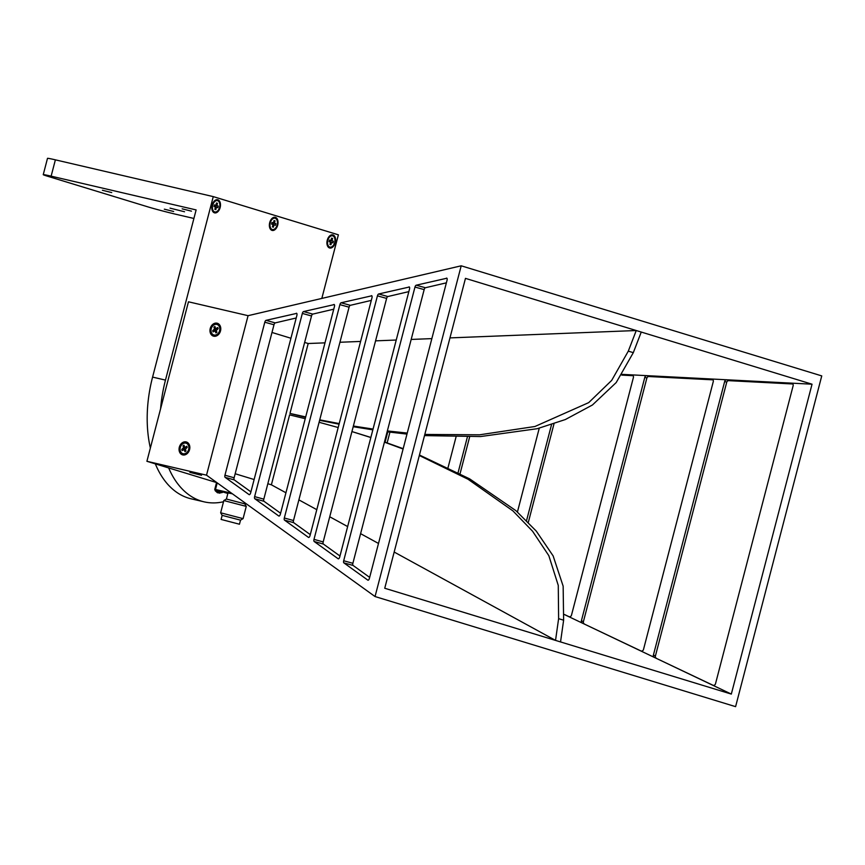 <?xml version="1.0" encoding="UTF-8"?>
<svg xmlns="http://www.w3.org/2000/svg" width="865" height="865" viewBox="0 0 865 865"><rect width="100%" height="100%" fill="white"/><g stroke="black" fill="none" stroke-linecap="round" stroke-linejoin="round"><path stroke-width="1.3" d="M215.558 481.686L215.017 481.297M201.534 475.263L189.9 472.366L201.534 475.263M179.315 447.216A6.715 5.266 107 0 1 186.137 441.918A6.715 5.266 107 0 1 189.576 449.605A6.715 5.266 107 0 1 182.753 454.914A6.715 5.266 107 0 1 179.315 447.216M210.238 328.495A6.715 5.266 107 0 1 217.061 323.196A6.715 5.266 107 0 1 220.51 330.884A6.715 5.266 107 0 1 213.677 336.193A6.715 5.266 107 0 1 210.238 328.495M375.042 596.547L735.596 706.651L821.75 375.907L461.196 265.804L248.071 315.682L188.462 301.798L146.909 461.294L206.519 475.177L248.071 315.682L206.519 475.177L375.042 596.547L461.196 265.804M239.454 524.222L221.094 519.433L239.454 524.222L240.513 520.146L222.154 515.367L220.651 512.804L223.83 500.554L246.266 506.393L243.087 518.632L220.64 512.794M223.84 500.543L226.414 499.04L244.763 503.83L245 502.889M232.382 493.807L227.992 492.931L226.403 499.04M216.542 482.551L146.909 461.294M227.852 493.493L222.521 491.871M215.342 489.677L214.736 489.493L216.574 482.421L214.736 489.482A23.182 0.757 -165.4 0 0 214.736 489.493A23.182 0.757 -165.4 0 1 215.482 489.482L217.212 482.875M215.482 489.482L231.593 493.234M296.727 313.368L266.031 320.342L275.221 322.894A2.108 0.897 -74.5 0 0 273.989 324.764L234.123 477.772A2.108 0.897 -74.5 0 0 234.318 479.913L250.915 491.861M385.087 442.177L387.769 431.894M271.978 332.463L290.932 338.247M304.642 342.432L308.189 343.513L324.981 342.854M339.945 342.259L360.608 341.437M375.561 340.853L396.235 340.032M411.189 339.437L431.851 338.615M449.951 337.901L636.251 330.527L812.04 384.201L731.325 694.087L555.535 640.403L394.17 552.043M419.449 455.022L469.576 478.821L515.897 510.653L536.278 531.099L553.135 555.903L563.147 586.167L563.623 620.194L558.617 618.659L555.535 640.403L384.741 588.254L465.467 278.368L636.251 330.527L628.304 351.136L633.31 352.661L616.183 382.579L592.449 404.982L565.332 419.547L537.241 428.705L480.583 436.544L424.51 435.614M446.902 278.216L416.216 285.201L425.407 287.742L446.383 282.833M409.361 287.007L378.665 293.981L387.855 296.533L408.842 291.624M371.809 295.787L341.124 302.772L350.314 305.323L371.301 300.404M334.268 304.577L303.583 311.562L312.773 314.103L333.749 309.194M275.221 322.894L296.208 317.985M622.346 374.383L812.04 384.201M564.423 614.572L731.325 694.087M378.502 543.458L360.597 533.662M347.644 526.569L329.738 516.762M316.785 509.669L298.89 499.873M285.937 492.769L271.383 484.811L267.836 483.73M254.126 479.534L235.172 473.75M312.773 314.103A2.108 0.897 -74.5 0 0 311.53 315.974L263.814 499.159A2.108 0.897 -74.5 0 0 264.009 501.289L280.606 513.248M350.314 305.323A2.108 0.897 -74.5 0 0 349.082 307.183L293.505 520.535A2.108 0.897 -74.5 0 0 293.7 522.676L310.286 534.624M387.855 296.533A2.108 0.897 -74.5 0 0 386.623 298.403L323.186 541.923A2.108 0.897 -74.5 0 0 323.38 544.053L339.977 556.011M425.407 287.742A2.108 0.897 -74.5 0 0 424.164 289.613L352.877 563.299A2.108 0.897 -74.5 0 0 353.071 565.44L369.658 577.388M632.845 375.421L631.547 374.859A2.108 2.065 113.5 0 1 633.407 377.464L571.495 615.156A2.108 2.065 113.5 0 1 568.586 616.561L568.716 616.615M641.127 651.031L582.491 623.178A2.108 2.065 113.5 0 1 581.399 620.767L644.825 377.248A2.108 2.065 113.5 0 1 646.966 375.659L648.977 376.535L712.965 379.843M539.252 428.207L517.432 511.983M526.59 520.438L551.513 424.737M456.028 436.966L448.027 467.673M458.082 472.679L467.392 436.944M792.578 383.692L791.28 383.13A2.108 2.065 113.5 0 1 793.14 385.736L715.506 683.772A2.108 2.065 113.5 0 1 712.609 685.166L712.738 685.221M712.717 379.562L711.419 378.989A2.108 2.065 113.5 0 1 713.279 381.595L643.506 649.464A2.108 2.065 113.5 0 1 640.597 650.858L640.727 650.913M713.138 685.329L654.502 657.487A2.108 2.065 113.5 0 1 653.399 655.075L724.697 381.379A2.108 2.065 113.5 0 1 726.838 379.789L728.849 380.665L792.827 383.984M387.142 442.891L389.931 432.165M728.849 380.665A2.108 2.065 -66.5 0 0 726.708 382.254L724.697 381.379M653.399 655.075L655.421 655.951L726.708 382.254M655.421 655.951A2.108 2.065 -66.5 0 0 656.513 658.362M460.061 473.696L469.641 436.911M648.977 376.535A2.108 2.065 -66.5 0 0 646.847 378.124L644.825 377.248M581.399 620.767L583.41 621.643L646.847 378.124M583.41 621.643A2.108 2.065 -66.5 0 0 584.502 624.054M569.116 616.723L564.434 614.496M621.816 375.118L633.094 375.702M528.364 522.222L553.968 423.937M408.972 286.899A2.108 0.897 105.5 0 1 409.177 286.899A2.108 0.897 105.5 0 1 409.502 289.094L339.729 556.963A2.108 0.897 105.5 0 1 338.28 558.822A2.108 0.897 105.5 0 1 338.15 558.768L338.42 558.844M323.38 544.053L314.19 541.512L338.15 558.768M314.19 541.512A2.108 0.897 105.5 0 1 313.995 539.371L323.186 541.923M386.623 298.403L377.432 295.852L313.995 539.371M377.432 295.852A2.108 0.897 105.5 0 1 378.665 293.981M446.513 278.108A2.108 0.897 105.5 0 1 446.718 278.108A2.108 0.897 105.5 0 1 447.043 280.303L369.409 578.339A2.108 0.897 105.5 0 1 367.96 580.21A2.108 0.897 105.5 0 1 367.841 580.145L368.112 580.22M353.071 565.44L343.881 562.888L367.841 580.145M343.881 562.888A2.108 0.897 105.5 0 1 343.686 560.758L352.877 563.299M424.164 289.613L414.973 287.061L343.686 560.758M414.973 287.061A2.108 0.897 105.5 0 1 416.216 285.201M371.42 295.679A2.108 0.897 105.5 0 1 371.636 295.679A2.108 0.897 105.5 0 1 371.95 297.884L310.038 535.576A2.108 0.897 105.5 0 1 308.589 537.446A2.108 0.897 105.5 0 1 308.459 537.381L308.729 537.457M293.7 522.676L284.509 520.125L308.459 537.381M284.509 520.125A2.108 0.897 105.5 0 1 284.315 517.994L293.505 520.535M349.082 307.183L339.891 304.642L284.315 517.994M339.891 304.642A2.108 0.897 105.5 0 1 341.124 302.772M333.879 304.469A2.108 0.897 105.5 0 1 334.085 304.469A2.108 0.897 105.5 0 1 334.409 306.664L280.357 514.199A2.108 0.897 105.5 0 1 278.908 516.059A2.108 0.897 105.5 0 1 278.779 516.005L279.049 516.081M264.009 501.289L254.818 498.748L278.779 516.005M254.818 498.748A2.108 0.897 105.5 0 1 254.624 496.607L263.814 499.159M311.53 315.974L302.339 313.422L254.624 496.607M302.339 313.422A2.108 0.897 105.5 0 1 303.583 311.562M296.327 313.26A2.108 0.897 105.5 0 1 296.544 313.26A2.108 0.897 105.5 0 1 296.868 315.455L250.666 492.812A2.108 0.897 105.5 0 1 249.217 494.683A2.108 0.897 105.5 0 1 249.088 494.618L249.358 494.694M234.318 479.913L225.138 477.361L249.088 494.618M225.138 477.361A2.108 0.897 105.5 0 1 224.943 475.231L234.123 477.772M273.989 324.764L264.798 322.213L224.943 475.231M264.798 322.213A2.108 0.897 105.5 0 1 266.031 320.342M308.189 343.513L289.98 413.438L305.691 416.919M319.726 419.849L339.21 423.58M353.374 426.045L373.042 429.062M387.358 430.932L407.253 433.073M424.812 434.435L479.621 434.803L534.927 426.499L588.697 402.625L611.674 380.416L628.304 351.136M289.98 413.438L305.583 417.341M406.983 434.089L387.131 431.808M372.837 429.84L353.201 426.704M339.058 424.164L319.607 420.325M558.617 618.659L558.271 585.432L548.832 555.665L532.57 531.24L512.945 510.901L468.041 479.253L419.32 455.509M403.101 449.011L384.428 442.156M370.836 437.539L351.936 431.57M338.183 427.526L319.099 422.282M305.226 418.703L289.602 414.886L271.383 484.811M353.861 432.154L370.858 437.441M384.482 441.972L403.187 448.675M560.542 641.927L563.623 620.194M633.31 352.661L641.257 332.052M195.425 473.771L199.728 474.863L195.447 473.771M201.394 475.22L191.468 472.636M216.196 328.495L217.742 327.511L218.142 328.668L216.304 330.506L216.91 332.279L215.893 332.928L215.007 330.852L213.082 331.9L212.693 330.744L214.531 328.905L213.925 327.132L214.931 326.483L215.536 328.257L216.801 328.851M217.353 324.591A5.482 4.293 107 0 1 217.71 324.678A5.482 4.293 107 0 1 220.51 329.176A5.482 4.293 107 0 1 217.71 334.625A5.482 4.293 107 0 1 214.509 335.155A5.482 4.293 107 0 1 214.163 335.036M217.018 334.409A5.482 4.293 107 0 1 213.817 334.95A5.482 4.293 107 0 1 211.006 330.441A5.482 4.293 107 0 1 213.817 325.002A5.482 4.293 107 0 1 217.018 324.462A5.482 4.293 107 0 1 219.829 328.97A5.482 4.293 107 0 1 217.018 334.409M214.531 328.905L215.558 329.219L215.255 328.311L213.925 327.132M217.234 328.819L218.023 328.311M216.888 332.214L215.893 332.928M216.639 332.376L215.299 331.154M214.596 330.938L212.693 330.744M214.477 330.571L215.277 330.062L214.239 329.749M215.558 329.219L215.277 330.062M215.666 331.23L216.326 331.468M185.272 447.216L186.818 446.232L187.218 447.389L185.38 449.227L185.986 451L184.969 451.649L184.083 449.573L182.158 450.622L181.769 449.465L183.607 447.627L183.002 445.853L184.007 445.205L184.613 446.978L185.878 447.573M186.429 443.312A5.482 4.293 107 0 1 186.786 443.399A5.482 4.293 107 0 1 189.586 447.897A5.482 4.293 107 0 1 186.786 453.346A5.482 4.293 107 0 1 183.575 453.876A5.482 4.293 107 0 1 183.239 453.757M186.094 453.13A5.482 4.293 107 0 1 182.893 453.671A5.482 4.293 107 0 1 180.082 449.162A5.482 4.293 107 0 1 182.883 443.723A5.482 4.293 107 0 1 186.094 443.183A5.482 4.293 107 0 1 188.905 447.692A5.482 4.293 107 0 1 186.094 453.13M183.607 447.627L184.634 447.94L183.002 445.853M186.31 447.54L187.1 447.032M185.964 450.935L184.969 451.649M185.715 451.098L184.364 449.876M183.672 449.659L181.769 449.465M183.553 449.292L184.342 448.784L183.315 448.47M184.634 447.94L184.342 448.784M184.742 449.951L185.402 450.189M222.629 491.461L215.374 489.568L215.104 490.606L222.359 492.499L222.629 491.461M217.71 492.563L219.84 493.147M219.223 493.007L217.234 492.477M335.263 242.676A6.747 4.184 103.1 0 0 334.095 235.604A6.747 4.184 103.1 0 0 328.981 236.675A6.747 4.184 103.1 0 0 327.251 240.232A6.747 4.184 103.1 0 0 327.111 244.73A6.747 4.184 103.1 0 0 331.046 247.996A6.747 4.184 103.1 0 0 335.263 242.676M277.708 225.095A6.747 4.184 103.1 0 0 276.541 218.034A6.747 4.184 103.1 0 0 271.426 219.094A6.747 4.184 103.1 0 0 269.696 222.651A6.747 4.184 103.1 0 0 269.556 227.16A6.747 4.184 103.1 0 0 273.491 230.425A6.747 4.184 103.1 0 0 277.708 225.095M220.153 207.524A6.747 4.184 103.1 0 0 218.986 200.464A6.747 4.184 103.1 0 0 213.871 201.523A6.747 4.184 103.1 0 0 212.141 205.081A6.747 4.184 103.1 0 0 211.99 209.579A6.747 4.184 103.1 0 0 215.926 212.844A6.747 4.184 103.1 0 0 220.153 207.524M184.537 211.752L170.037 208.151L184.537 211.752M191.468 211.147L182.158 208.843L191.468 211.147M173.649 211.482L164.339 209.179L173.649 211.482M111.715 192.571L102.405 190.268L111.715 192.571M150.369 448.038A105.389 65.318 -76.9 0 1 152.586 377.097L196.128 209.925L51.132 176.157A21.074 0.692 -165.4 0 0 43.25 174.654L47.499 158.349A21.074 0.692 14.6 0 1 55.382 159.841L213.266 196.615L165.475 380.103A105.389 65.318 103.1 0 0 160.598 408.777M321.823 298.425L338.388 234.826L213.266 196.615M168.664 467.933A105.389 65.318 103.1 0 0 201.48 501.138A105.389 65.318 103.1 0 0 204.129 501.851A105.389 65.318 103.1 0 0 223.516 501.754M204.129 501.851L191.241 498.846A105.389 65.318 -76.9 0 1 188.592 498.132A105.389 65.318 -76.9 0 1 155.332 463.867M43.25 174.654A21.074 0.692 -165.4 0 0 47.543 176.222L147.634 206.789A21.074 0.692 -165.4 0 0 176.255 214.358L193.911 218.467M327.035 244.395A5.796 3.59 103.1 0 0 329.219 246.925A5.796 3.59 103.1 0 0 329.587 246.979M327.824 240.405A5.796 3.59 103.1 0 0 329.943 247.098A5.796 3.59 103.1 0 0 334.701 242.503A5.796 3.59 103.1 0 0 332.571 235.81A5.796 3.59 103.1 0 0 327.824 240.405M332.582 238.437L331.965 240.794L333.414 241.238L332.993 242.849L331.544 242.405L330.927 244.763L329.943 244.46L330.56 242.103L329.111 241.659L329.533 240.059L330.971 240.492L331.587 238.145L332.582 238.437L331.371 238.978M330.971 240.492L329.457 240.351M329.132 241.584L330.56 242.103M329.414 240.481L331.965 240.794M331.544 242.405L332.993 242.849M330.927 244.763L330.127 243.757M332.203 235.756A5.796 3.59 103.1 0 0 331.846 235.637A5.796 3.59 103.1 0 0 328.776 236.945M333.414 241.238L329.403 240.546M269.48 226.825A5.796 3.59 103.1 0 0 271.664 229.355A5.796 3.59 103.1 0 0 272.032 229.409M270.269 222.824A5.796 3.59 103.1 0 0 272.389 229.517A5.796 3.59 103.1 0 0 277.146 224.932A5.796 3.59 103.1 0 0 275.016 218.229A5.796 3.59 103.1 0 0 270.269 222.824M275.027 220.867L274.41 223.224L275.849 223.667L275.438 225.278L273.989 224.835L273.372 227.192L272.389 226.89L273.005 224.532L271.556 224.089L271.978 222.478L273.416 222.921L274.032 220.564L275.027 220.867L273.816 221.397M273.416 222.921L271.902 222.781M271.578 224.003L273.005 224.532M271.859 222.911L274.41 223.224M273.989 224.835L271.588 223.97M273.372 227.192L272.572 226.176M274.648 218.175A5.796 3.59 103.1 0 0 274.292 218.067A5.796 3.59 103.1 0 0 271.221 219.364M275.849 223.667L271.848 222.965M275.438 225.278L271.588 223.949M211.925 209.254A5.796 3.59 103.1 0 0 214.109 211.774A5.796 3.59 103.1 0 0 214.477 211.828M212.704 205.254A5.796 3.59 103.1 0 0 214.834 211.947A5.796 3.59 103.1 0 0 219.591 207.351A5.796 3.59 103.1 0 0 217.461 200.658A5.796 3.59 103.1 0 0 212.704 205.254M217.472 203.297L216.856 205.643L218.294 206.086L217.883 207.697L216.434 207.254L215.817 209.611L214.834 209.308L215.45 206.951L214.001 206.519L214.423 204.908L215.861 205.34L216.477 202.994L217.472 203.297L216.261 203.826M215.861 205.34L214.347 205.2M216.434 207.254L215.45 206.951M214.304 205.34L216.856 205.643M215.817 209.611L215.017 208.606M217.093 200.604A5.796 3.59 103.1 0 0 216.737 200.485A5.796 3.59 103.1 0 0 213.666 201.794M218.294 206.086L214.293 205.394M217.883 207.697L214.033 206.378M152.586 377.097L165.475 380.103M55.382 159.841L51.132 176.157M221.094 519.433L222.154 515.356M244.763 503.819L246.266 506.393M240.513 520.146L243.076 518.643M216.866 328.873L215.828 328.559M213.817 334.95L214.509 335.155M217.018 324.462L217.71 324.678M216.034 331.165L215.007 330.852M185.932 447.594L184.905 447.281M182.893 453.671L183.575 453.876M186.094 443.183L186.786 443.399M185.11 449.887L184.083 449.573M219.029 493.082L222.348 492.499M217.526 492.812L215.104 490.606M329.219 246.925L329.943 247.098M331.846 235.637L332.571 235.81M271.664 229.355L272.389 229.517M274.292 218.067L275.016 218.229M214.109 211.774L214.834 211.947M216.737 200.485L217.461 200.658"/></g></svg>
